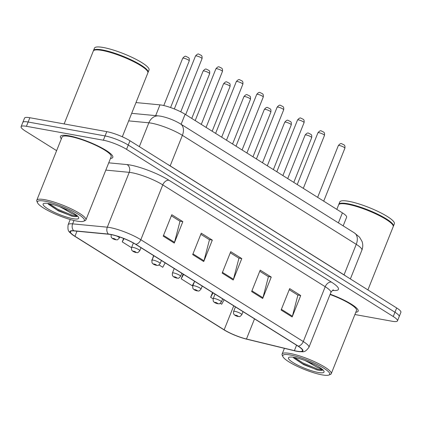 <?xml version="1.0" encoding="UTF-8"?>
<svg xmlns="http://www.w3.org/2000/svg" width="422" height="422" viewBox="0 0 422 422"><rect width="100%" height="100%" fill="white"/><g stroke="black" fill="none" stroke-linecap="round" stroke-linejoin="round"><path stroke-width="0.63" d="M135.995 102.572L159.98 104.867A17.634 3.397 21.8 0 1 161.921 105.141A17.634 3.397 21.8 0 1 185.121 114.267L342.4 212.867A17.634 3.397 21.8 0 1 346.631 217.219L343.165 225.875M68.939 135.794A28.216 5.433 -158.2 0 0 60.425 136.401A28.216 5.433 -158.2 0 0 61.359 138.812A28.216 5.433 -158.2 0 1 60.425 136.401A28.216 5.433 -158.2 0 1 68.939 135.794A28.216 5.433 -158.2 0 1 98.157 146.059A28.216 5.433 -158.2 0 1 112.816 157.359A28.216 5.433 -158.2 0 0 98.157 146.059A28.216 5.433 -158.2 0 0 68.939 135.794M110.791 234.542A18.811 3.619 21.8 0 1 135.531 244.275L297.985 346.114A18.811 3.619 21.8 0 1 302.49 350.756A18.811 3.619 21.8 0 1 294.387 350.64L246.464 339.019A18.811 3.619 21.8 0 1 224.151 329.804L74.947 236.273A18.811 3.619 21.8 0 1 70.437 231.631A18.811 3.619 21.8 0 1 74.045 230.929L108.718 234.247A18.811 3.619 21.8 0 1 110.791 234.542M110.495 234.358A19.28 3.714 -158.2 0 0 108.37 234.057L73.697 230.739A19.28 3.714 -158.2 0 0 73.729 235.634A19.28 3.714 -158.2 0 0 74.625 236.214L223.824 329.746A19.28 3.714 -158.2 0 0 246.696 339.188L294.619 350.814A19.28 3.714 -158.2 0 0 297.346 351.389A19.28 3.714 -158.2 0 0 298.307 346.172L135.858 244.333A19.28 3.714 -158.2 0 0 110.495 234.358M21.1 126.679L24.529 118.107A17.634 3.397 -158.2 0 1 29.851 117.727L106.777 131.643A17.634 3.397 -158.2 0 1 129.976 140.769L396.675 307.96A17.634 3.397 -158.2 0 1 400.9 312.312L399.186 316.595A17.634 3.397 -158.2 0 0 394.96 312.243L128.262 145.052A17.634 3.397 -158.2 0 0 105.062 135.931L28.137 122.016A17.634 3.397 -158.2 0 0 22.814 122.391A17.634 3.397 -158.2 0 1 28.137 122.016L105.062 135.931A17.634 3.397 -158.2 0 1 128.262 145.052L394.96 312.243A17.634 3.397 -158.2 0 1 399.186 316.595L397.471 320.878A17.634 3.397 -158.2 0 0 393.246 316.526L126.547 149.341A17.634 3.397 -158.2 0 0 103.348 140.215L26.422 126.299A17.634 3.397 -158.2 0 0 21.1 126.679A17.634 3.397 -158.2 0 0 25.325 131.031L56.622 150.649M289.228 289.719L297.885 295.147L292.399 316.215A4.7 3.165 122.1 0 1 292.151 316.964L300.722 295.542L289.671 288.616L281.099 310.038L292.151 316.964M297.626 294.983L300.722 295.542M259.757 271.246L268.418 276.674L262.932 297.737A4.7 3.165 122.1 0 1 262.684 298.491L271.251 277.069L260.2 270.143L251.633 291.565L262.684 298.491M268.155 276.51L271.251 277.069M171.348 215.821L180.009 221.249L174.523 242.318A4.7 3.165 122.1 0 1 174.275 243.072L182.842 221.645L171.791 214.719L163.224 236.141L174.275 243.072M179.746 221.086L182.842 221.645M200.819 234.3L209.476 239.728L203.99 260.791A4.7 3.165 122.1 0 1 203.742 261.545L212.313 240.123L201.262 233.192L192.69 254.614L203.742 261.545M209.217 239.559L212.313 240.123M230.291 252.773L238.947 258.201L233.461 279.264A4.7 3.165 122.1 0 1 233.213 280.018L241.78 258.596L230.728 251.67L222.162 273.092L233.213 280.018M238.683 258.037L241.78 258.596M110.474 158.456A28.216 5.433 -158.2 0 0 112.816 157.359A28.216 5.433 -158.2 0 1 110.474 158.456M355.809 312.254A28.216 5.433 -158.2 0 0 358.151 311.156A28.216 5.433 -158.2 0 0 330.183 294.181A28.216 5.433 -158.2 0 1 358.151 311.156A28.216 5.433 -158.2 0 1 355.809 312.254M354.902 314.522L392.149 321.258A17.634 3.397 -158.2 0 0 397.471 320.878M212.546 292.557L210.652 297.294L213.147 298.86M220.258 303.318L221.703 304.22L224.114 299.805M123.614 238.446L122.243 241.875L131.516 247.688M183.079 274.084L181.18 278.821L192.232 285.747L194.558 281.495M153.608 255.605L151.925 260.479M159.036 264.937L162.765 267.274L165.176 262.859M151.714 260.348L152.664 258.607M122.243 241.875L124.026 238.609M181.18 278.821L183.596 274.406M210.652 297.294L213.063 292.879M76.757 221.075A25.278 4.864 -158.2 0 0 83.572 221.239A25.278 4.864 -158.2 0 0 73.286 211.438A25.278 4.864 -158.2 0 0 45.075 201.215A25.278 4.864 -158.2 0 0 37.547 202.829A25.278 4.864 -158.2 0 0 52.713 212.904A25.278 4.864 -158.2 0 0 76.757 221.075M83.572 221.239L85.054 220.637A26.449 5.09 -158.2 0 0 85.903 219.899A26.449 5.09 -158.2 0 0 72.162 209.307A26.449 5.09 -158.2 0 0 44.764 199.685A26.449 5.09 -158.2 0 0 36.783 200.255A26.449 5.09 -158.2 0 0 36.888 201.373L37.547 202.829M85.903 219.899L111.181 156.704A26.449 5.09 -158.2 0 0 97.44 146.112A26.449 5.09 -158.2 0 0 70.041 136.491A26.449 5.09 -158.2 0 0 62.06 137.055L36.783 200.255M122.311 136.781L147.858 72.911A29.392 5.66 -158.2 0 0 147.742 71.666A29.392 5.66 -158.2 0 0 130.108 59.95A29.392 5.66 -158.2 0 0 102.15 50.45A29.392 5.66 -158.2 0 0 94.227 50.26A29.392 5.66 -158.2 0 0 93.283 51.083L64.144 123.931M147.742 71.666L147.579 71.302A29.097 5.602 -158.2 0 0 130.118 59.702A29.097 5.602 -158.2 0 0 102.446 50.297A29.097 5.602 -158.2 0 0 94.597 50.112L94.227 50.26M147.932 72.626A29.392 5.66 -158.2 0 0 148.075 72.373A29.392 5.66 -158.2 0 0 132.803 60.604A29.392 5.66 -158.2 0 0 102.367 49.912A29.392 5.66 -158.2 0 0 93.499 50.545A29.392 5.66 -158.2 0 0 93.426 50.825M148.075 72.373L149.035 69.962A29.392 5.66 -158.2 0 0 133.769 58.194A29.392 5.66 -158.2 0 0 103.332 47.501A29.392 5.66 -158.2 0 0 94.459 48.134L93.499 50.545M59.639 206.706L63.627 208.758L67.889 210.172M48.409 204.211L58.315 210.847L72.442 216.28C75.417 216.802 77.142 216.713 77.627 216.001L71.904 213.595L63.627 208.758M48.905 203.615A19.164 3.687 -158.2 0 0 43.735 203.494A19.164 3.687 -158.2 0 0 51.531 210.926A19.164 3.687 -158.2 0 0 72.927 218.675A19.164 3.687 -158.2 0 0 78.634 217.451A19.164 3.687 -158.2 0 0 67.135 209.813A19.164 3.687 -158.2 0 0 48.905 203.615M77.548 216.08L72.758 215.489L57.45 209.08L49.253 203.684M71.74 216.143L57.107 209.929L48.013 203.684M322.086 374.873A25.278 4.864 -158.2 0 0 328.907 375.031A25.278 4.864 -158.2 0 0 318.621 365.236A25.278 4.864 -158.2 0 0 290.41 355.013A25.278 4.864 -158.2 0 0 282.882 356.627A25.278 4.864 -158.2 0 0 298.048 366.702A25.278 4.864 -158.2 0 0 322.086 374.873M328.907 375.031L330.389 374.43A26.449 5.09 -158.2 0 0 331.238 373.697A26.449 5.09 -158.2 0 0 317.497 363.099A26.449 5.09 -158.2 0 0 290.099 353.478A26.449 5.09 -158.2 0 0 282.118 354.047A26.449 5.09 -158.2 0 0 282.223 355.166L282.882 356.627M331.238 373.697L356.511 310.497A26.449 5.09 -158.2 0 0 330.057 294.498M367.905 289.925L393.193 226.704A29.392 5.66 -158.2 0 0 393.077 225.464A29.392 5.66 -158.2 0 0 375.443 213.748A29.392 5.66 -158.2 0 0 347.485 204.243A29.392 5.66 -158.2 0 0 339.557 204.058A29.392 5.66 -158.2 0 0 338.618 204.876L336.819 209.37M393.077 225.464L392.908 225.1A29.097 5.602 -158.2 0 0 375.453 213.5A29.097 5.602 -158.2 0 0 347.775 204.095A29.097 5.602 -158.2 0 0 339.932 203.905L339.557 204.058M393.267 226.424A29.392 5.66 -158.2 0 0 393.409 226.171A29.392 5.66 -158.2 0 0 378.138 214.397A29.392 5.66 -158.2 0 0 347.702 203.71A29.392 5.66 -158.2 0 0 338.829 204.343A29.392 5.66 -158.2 0 0 338.76 204.623M393.409 226.171L394.37 223.76A29.392 5.66 -158.2 0 0 379.104 211.992A29.392 5.66 -158.2 0 0 348.667 201.299A29.392 5.66 -158.2 0 0 339.794 201.932L338.829 204.343M304.974 360.504L308.957 362.556L313.224 363.97M293.744 358.004L303.65 364.64L317.777 370.078C320.746 370.6 322.477 370.505 322.962 369.799L317.238 367.393L308.957 362.556M294.239 357.413A19.164 3.687 -158.2 0 0 289.07 357.292A19.164 3.687 -158.2 0 0 296.866 364.724A19.164 3.687 -158.2 0 0 318.262 372.473A19.164 3.687 -158.2 0 0 323.969 371.249A19.164 3.687 -158.2 0 0 312.47 363.611A19.164 3.687 -158.2 0 0 294.239 357.413M322.883 369.872L318.093 369.282L302.78 362.878L294.588 357.476M317.075 369.941L302.442 363.727L293.348 357.481M155.681 115.623L159.98 104.867M181.112 124.284L185.121 114.267M338.397 222.885L342.4 212.867M108.728 162.834L127.054 164.585A29.392 5.66 21.8 0 1 168.953 180.257L331.407 282.096A5.876 3.956 -57.9 0 0 325.214 286.717L162.765 184.878A23.511 4.526 -158.2 0 0 131.833 172.714A23.511 4.526 -158.2 0 0 129.243 172.345L105.816 170.103M331.407 282.096A29.392 5.66 21.8 0 1 332.531 290.41M330.848 292.52A23.511 4.526 -158.2 0 0 325.214 286.717L303.281 341.556A23.511 4.526 21.8 0 1 308.915 347.359L330.848 292.52C332.235 290.552 333.1 289.708 333.443 289.977M73.729 235.634C69.24 231.662 67.288 232.232 68.132 224.741A23.511 4.526 21.8 0 1 72.637 223.866L107.309 227.184A23.511 4.526 21.8 0 1 109.899 227.553A23.511 4.526 21.8 0 1 140.827 239.722A5.876 3.956 122.1 0 1 135.858 244.333M108.37 234.057A5.876 4.821 95.5 0 1 107.309 227.184L129.243 172.345A5.876 4.821 -84.5 0 0 127.054 164.585M73.987 220.495L72.637 223.866A5.876 4.821 95.5 0 0 73.697 230.739M298.307 346.172A5.876 3.956 -57.9 0 0 303.281 341.556L140.827 239.722L162.765 184.878A5.876 3.956 -57.9 0 1 168.953 180.257M393.246 316.526L396.675 307.96M126.547 149.341L129.976 140.769M103.348 140.215L106.777 131.643M26.422 126.299L29.851 117.727M224.151 329.804L233.735 305.839M246.464 339.019L254.524 318.868M294.387 350.64L296.555 345.217M74.947 236.273L76.973 231.209M233.461 279.264L222.452 272.364M203.99 260.791L192.981 253.891M174.523 242.318L163.514 235.418M262.932 297.737L251.923 290.837M292.399 316.215L281.39 309.31M170.14 165.952A2.938 1.978 122.1 0 1 170.172 165.872L344.041 274.864L356.252 244.338A11.758 7.912 -57.9 0 0 354.401 232.912L359.57 237.196L362.05 241.463C363.047 244.37 362.994 247.266 361.886 250.14A23.511 4.526 -158.2 0 0 356.252 244.338L182.383 135.346A23.511 4.526 -158.2 0 0 151.451 123.177A23.511 4.526 -158.2 0 0 148.86 122.807L139.334 146.634M167.518 164.306A23.511 4.526 21.8 0 1 170.172 165.872L182.383 135.346A11.758 7.912 -57.9 0 0 180.526 123.92L354.401 232.912M131.69 113.328L158.646 115.908A11.758 9.643 95.5 0 0 148.86 122.807L128.673 120.877M344.009 274.944A2.938 1.978 122.1 0 1 344.041 274.864A23.511 4.526 21.8 0 1 346.251 276.352M196.552 55.952A3.529 0.68 -158.2 0 0 195.486 56.031C197.027 54.19 198.171 53.589 198.915 54.216L201.352 55.414C202.038 55.952 202.265 57.028 202.038 58.647A3.529 0.68 -158.2 0 0 200.207 57.234A3.529 0.68 -158.2 0 0 196.552 55.952M182.694 58.268C184.235 56.427 185.379 55.825 186.123 56.453L188.571 57.661C188.655 58.315 189.552 57.234 189.246 60.884A3.529 0.68 -158.2 0 0 187.41 59.47A3.529 0.68 -158.2 0 0 183.76 58.189A3.529 0.68 -158.2 0 0 182.694 58.268L163.789 105.532M116.836 236.062A4.41 0.849 21.8 0 1 119.373 237.945C116.345 241.199 117.416 239.358 115.681 239.775C113.734 239.274 112.479 238.678 111.909 237.987C111.804 237.322 110.875 238.361 111.186 234.669A4.41 0.849 21.8 0 1 111.218 234.621M115.132 239.564A1.472 0.285 -158.2 0 0 115.222 239.168A1.472 0.285 -158.2 0 0 113.291 238.409A1.472 0.285 -158.2 0 0 113.196 238.805A1.472 0.285 -158.2 0 0 115.132 239.564M216.961 68.744A3.529 0.68 -158.2 0 0 215.895 68.823C217.435 66.987 218.58 66.381 219.324 67.008L221.761 68.206C222.441 68.744 222.668 69.825 222.447 71.439A3.529 0.68 -158.2 0 0 220.611 70.031A3.529 0.68 -158.2 0 0 216.961 68.744M237.37 81.541A3.529 0.68 -158.2 0 0 236.304 81.615C237.844 79.779 238.984 79.172 239.733 79.8L242.17 81.003C242.85 81.541 243.077 82.617 242.85 84.236A3.529 0.68 -158.2 0 0 241.02 82.823A3.529 0.68 -158.2 0 0 237.37 81.541M257.773 94.333A3.529 0.68 -158.2 0 0 256.713 94.407C258.248 92.571 259.393 91.97 260.142 92.597L262.579 93.795C263.259 94.333 263.486 95.409 263.259 97.028A3.529 0.68 -158.2 0 0 261.429 95.615A3.529 0.68 -158.2 0 0 257.773 94.333M278.182 107.125A3.529 0.68 -158.2 0 0 277.117 107.204C278.657 105.363 279.802 104.761 280.546 105.389L282.983 106.587C283.668 107.125 283.895 108.201 283.668 109.82A3.529 0.68 -158.2 0 0 281.838 108.407A3.529 0.68 -158.2 0 0 278.182 107.125M203.103 71.06C204.644 69.224 205.783 68.617 206.532 69.245L208.974 70.453C209.059 71.107 209.961 70.026 209.65 73.676A3.529 0.68 -158.2 0 0 207.819 72.267A3.529 0.68 -158.2 0 0 204.169 70.98A3.529 0.68 -158.2 0 0 203.103 71.06L185.68 114.62M132.925 247.371A4.41 0.849 21.8 0 1 137.493 248.975A4.41 0.849 21.8 0 1 139.782 250.737C136.749 253.991 137.825 252.156 136.084 252.572C134.143 252.066 132.888 251.47 132.313 250.784C132.213 250.114 131.284 251.159 131.595 247.466A4.41 0.849 21.8 0 1 132.925 247.371M135.541 252.356A1.472 0.285 -158.2 0 0 135.631 251.96A1.472 0.285 -158.2 0 0 133.695 251.201A1.472 0.285 -158.2 0 0 133.605 251.596A1.472 0.285 -158.2 0 0 135.541 252.356M223.512 83.851C225.047 82.016 226.192 81.409 226.941 82.037L229.383 83.245C229.468 83.899 230.365 82.817 230.059 86.473A3.529 0.68 -158.2 0 0 228.228 85.059A3.529 0.68 -158.2 0 0 224.573 83.778A3.529 0.68 -158.2 0 0 223.512 83.851L206.089 127.412M153.334 260.163A4.41 0.849 21.8 0 1 157.902 261.767A4.41 0.849 21.8 0 1 160.191 263.534C157.158 266.783 158.234 264.947 156.493 265.364C154.552 264.858 153.297 264.262 152.722 263.576C152.616 262.906 151.693 263.95 152.004 260.258A4.41 0.849 21.8 0 1 153.334 260.163M155.945 265.148A1.472 0.285 -158.2 0 0 156.04 264.758A1.472 0.285 -158.2 0 0 154.104 263.993A1.472 0.285 -158.2 0 0 154.014 264.388A1.472 0.285 -158.2 0 0 155.945 265.148M243.916 96.643C245.456 94.808 246.601 94.206 247.345 94.834L249.792 96.042C249.877 96.696 250.773 95.609 250.468 99.265A3.529 0.68 -158.2 0 0 248.637 97.851A3.529 0.68 -158.2 0 0 244.982 96.569A3.529 0.68 -158.2 0 0 243.916 96.643L226.493 140.204M173.743 272.955A4.41 0.849 21.8 0 1 178.306 274.558A4.41 0.849 21.8 0 1 180.595 276.326C177.567 279.58 178.638 277.739 176.902 278.156C174.961 277.655 173.7 277.059 173.131 276.368C173.025 275.703 172.102 276.742 172.413 273.05A4.41 0.849 21.8 0 1 173.743 272.955M176.354 277.945A1.472 0.285 -158.2 0 0 176.443 277.549A1.472 0.285 -158.2 0 0 174.513 276.79A1.472 0.285 -158.2 0 0 174.423 277.18A1.472 0.285 -158.2 0 0 176.354 277.945M298.591 119.922A3.529 0.68 -158.2 0 0 297.526 119.996C299.066 118.16 300.211 117.553 300.955 118.181L303.392 119.379C304.072 119.917 304.299 120.998 304.077 122.612A3.529 0.68 -158.2 0 0 302.242 121.204A3.529 0.68 -158.2 0 0 298.591 119.922M319 132.714A3.529 0.68 -158.2 0 0 317.935 132.788C319.475 130.952 320.614 130.345 321.364 130.973L323.801 132.176C324.481 132.714 324.708 133.79 324.481 135.409A3.529 0.68 -158.2 0 0 322.651 133.996A3.529 0.68 -158.2 0 0 319 132.714M339.404 145.506A3.529 0.68 -158.2 0 0 338.344 145.579C339.879 143.744 341.023 143.142 341.773 143.77L344.21 144.968C344.89 145.506 345.117 146.582 344.89 148.201A3.529 0.68 -158.2 0 0 343.06 146.787A3.529 0.68 -158.2 0 0 339.404 145.506M264.325 109.44C265.865 107.599 267.01 106.998 267.754 107.626L270.201 108.834C270.286 109.488 271.182 108.407 270.877 112.057A3.529 0.68 -158.2 0 0 269.041 110.643A3.529 0.68 -158.2 0 0 265.391 109.361A3.529 0.68 -158.2 0 0 264.325 109.44L246.902 153.001M194.146 285.747A4.41 0.849 21.8 0 1 198.715 287.35A4.41 0.849 21.8 0 1 201.004 289.117C197.976 292.372 199.047 290.531 197.311 290.948C195.365 290.447 194.109 289.851 193.54 289.16C193.434 288.495 192.511 289.534 192.817 285.842A4.41 0.849 21.8 0 1 194.146 285.747M196.763 290.737A1.472 0.285 -158.2 0 0 196.852 290.341A1.472 0.285 -158.2 0 0 194.922 289.582A1.472 0.285 -158.2 0 0 194.827 289.977A1.472 0.285 -158.2 0 0 196.763 290.737M284.734 122.232C286.274 120.397 287.414 119.79 288.163 120.418L290.605 121.626C290.689 122.28 291.591 121.198 291.28 124.849A3.529 0.68 -158.2 0 0 289.45 123.44A3.529 0.68 -158.2 0 0 285.799 122.158A3.529 0.68 -158.2 0 0 284.734 122.232L267.311 165.793M214.555 298.544A4.41 0.849 21.8 0 1 219.123 300.147A4.41 0.849 21.8 0 1 221.413 301.909C218.38 305.164 219.456 303.328 217.715 303.745C215.774 303.239 214.518 302.643 213.943 301.957C213.843 301.287 212.915 302.331 213.226 298.639A4.41 0.849 21.8 0 1 214.555 298.544M217.172 303.529A1.472 0.285 -158.2 0 0 217.261 303.133A1.472 0.285 -158.2 0 0 215.325 302.374A1.472 0.285 -158.2 0 0 215.236 302.769A1.472 0.285 -158.2 0 0 217.172 303.529M305.143 135.024C306.678 133.188 307.823 132.582 308.572 133.21L311.014 134.418C311.098 135.072 311.995 133.99 311.689 137.646A3.529 0.68 -158.2 0 0 309.859 136.232A3.529 0.68 -158.2 0 0 306.203 134.95A3.529 0.68 -158.2 0 0 305.143 135.024L287.72 178.585M234.964 311.336A4.41 0.849 21.8 0 1 239.532 312.939A4.41 0.849 21.8 0 1 241.822 314.707C238.789 317.956 239.865 316.12 238.124 316.537C236.183 316.036 234.927 315.434 234.352 314.749C234.247 314.079 233.324 315.123 233.635 311.431A4.41 0.849 21.8 0 1 234.964 311.336M237.575 316.321A1.472 0.285 -158.2 0 0 237.67 315.93A1.472 0.285 -158.2 0 0 235.734 315.165A1.472 0.285 -158.2 0 0 235.645 315.561A1.472 0.285 -158.2 0 0 237.575 316.321M297.346 351.389C303.376 351.605 304.32 353.378 308.915 347.359M68.132 224.741L70.221 219.509M158.646 115.908L160.914 116.229C167.803 117.669 174.344 120.233 180.526 123.92M361.886 250.14L350.371 278.931M195.486 56.031L174.318 108.955M202.038 58.647L180.758 111.846M189.246 60.884L170.578 107.547M119.748 237.011L119.373 237.945M215.895 68.823L195.191 120.581M222.447 71.439L201.268 124.39M236.304 81.615L215.6 133.378M242.85 84.236L221.677 137.182M256.713 94.407L236.009 146.17M263.259 97.028L242.08 149.979M277.117 107.204L256.418 158.962M283.668 109.82L262.489 162.771M209.65 73.676L191.752 118.429M140.995 247.703L139.782 250.737M133.378 243.009L131.595 247.466M230.059 86.473L212.16 131.221M161.404 260.495L160.191 263.534M153.814 255.737L152.004 260.258M250.468 99.265L232.569 144.013M181.813 273.287L180.595 276.326M174.217 268.529L172.413 273.05M284.402 348.335L282.118 354.047M297.526 119.996L276.821 171.754M304.077 122.612L282.898 175.563M317.935 132.788L297.23 184.551M324.481 135.409L303.307 188.354M338.344 145.579L317.639 197.343M344.89 148.201L323.711 201.152M270.877 112.057L252.978 156.805M202.222 286.079L201.004 289.117M194.626 281.321L192.817 285.842M291.28 124.849L273.382 169.602M222.626 298.876L221.413 301.909M215.035 294.113L213.226 298.639M311.689 137.646L293.791 182.394M243.035 311.668L241.822 314.707M235.444 306.91L233.635 311.431"/></g></svg>
